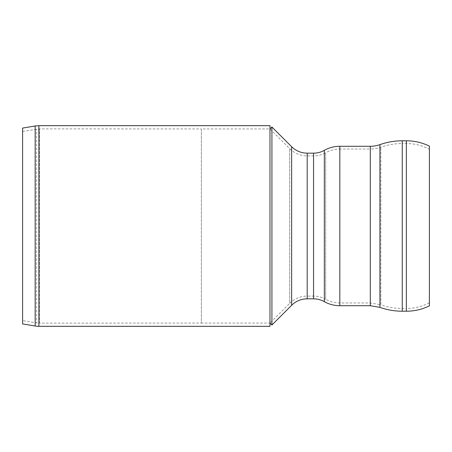 <?xml version="1.0" encoding="UTF-8"?>
<svg xmlns="http://www.w3.org/2000/svg" width="452" height="452" viewBox="0 0 452 452"><rect width="100%" height="100%" fill="white"/><g stroke="black" fill="none" stroke-linecap="round" stroke-linejoin="round"><path stroke-width="0.34" stroke-dasharray="2.26 1.69" d="M429.4 302.767C422.179 306.535 414.501 308.428 406.359 308.462L406.359 143.538L406.359 308.462L402.252 308.462C394.907 308.439 387.765 307.207 380.838 304.767L380.838 147.233L380.838 304.767L370.307 302.964L339.819 302.964C334.785 302.942 330.073 301.71 325.677 299.264L325.677 152.736A24.736 24.736 0 0 1 313.558 155.912L307.19 155.912C300.399 155.81 294.568 153.392 289.698 148.663L269.98 128.944L201.36 128.944L201.36 323.061L269.98 323.056L269.98 128.944L269.98 323.056L269.98 128.944L269.98 323.056L289.698 303.337L289.698 148.663L289.698 303.337A24.736 24.736 0 0 1 307.19 296.088L307.19 155.912L307.19 296.088L313.558 296.088L313.558 155.912L313.558 296.088C317.875 296.111 321.909 297.167 325.677 299.264L325.677 152.736A28.86 28.86 0 0 1 339.819 149.036L339.819 302.964L339.819 149.036L370.307 149.036L370.307 302.964L370.307 149.036A31.612 31.612 0 0 0 380.838 147.233A64.591 64.591 0 0 1 402.252 143.538L402.252 308.462L402.252 143.538L406.359 143.538A49.477 49.477 0 0 1 429.4 149.233L429.4 302.767L429.4 149.233M271.923 324.999L271.923 127.001M429.4 146.149L429.4 305.851M22.6 323.92L22.6 128.08M22.6 131.425L39.493 128.871L201.36 128.939L201.36 323.056L39.493 323.129L39.493 128.871L39.493 323.129A19.238 19.238 0 0 1 36.318 322.869L36.318 129.131L36.318 322.869L22.6 320.575L22.6 131.425L22.6 320.575M269.98 326.327L269.98 125.673M307.19 153.16L307.19 298.84M291.642 305.281L291.642 146.719M313.558 153.16L313.558 298.84M324.333 150.341L324.333 301.659M339.819 146.29L339.819 305.71M370.307 146.29L370.307 305.71M379.923 144.64L379.923 307.36M402.252 140.792L402.252 311.208M406.359 140.792L406.359 311.208M38.878 125.673L38.878 326.327M35.166 326.016L35.166 125.984"/><path stroke-width="0.68" d="M291.642 305.281A21.99 21.99 0 0 1 307.19 298.84L307.19 153.16C301.151 153.07 295.97 150.923 291.642 146.719L291.642 305.281L271.923 324.999L271.923 127.001L291.642 146.719M406.359 140.792L406.359 311.208C414.45 311.185 422.128 309.4 429.4 305.851L429.4 146.149A52.223 52.223 0 0 0 406.359 140.792L402.252 140.792A67.342 67.342 0 0 0 379.923 144.64A28.86 28.86 0 0 1 370.307 146.29L339.819 146.29A31.612 31.612 0 0 0 324.333 150.341A21.99 21.99 0 0 1 313.558 153.16L313.558 298.84C317.394 298.857 320.982 299.795 324.333 301.659L324.333 150.341M38.878 326.327A22.538 22.538 0 0 1 35.166 326.016L35.166 125.984L38.878 125.673L269.98 125.673L269.98 326.327L38.878 326.327L38.878 125.673M35.166 125.984L22.6 128.08L22.6 323.92L35.166 326.016M324.333 301.659C329.146 304.337 334.31 305.688 339.819 305.71L339.819 146.29M339.819 305.71L370.307 305.71L370.307 146.29M370.307 305.71L379.923 307.36L379.923 144.64M406.359 311.208L402.252 311.208L402.252 140.792M269.98 323.056L271.923 324.999M269.98 128.944L271.923 127.001M402.252 311.208C394.59 311.185 387.149 309.902 379.923 307.36M307.19 298.84L313.558 298.84M307.19 153.16L313.558 153.16"/></g></svg>
